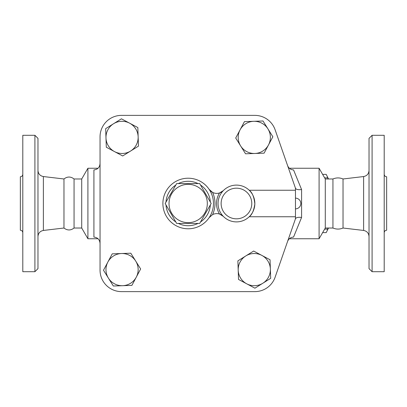 <?xml version="1.0" encoding="UTF-8"?>
<svg xmlns="http://www.w3.org/2000/svg" width="407" height="407" viewBox="0 0 407 407"><rect width="100%" height="100%" fill="white"/><g stroke="black" fill="none" stroke-linecap="round" stroke-linejoin="round"><path stroke-width="0.61" d="M176.669 183.577L199.679 183.577L211.182 203.5L199.679 223.423L176.669 223.423L165.166 203.5L176.669 183.577M169.017 203.5A19.16 19.16 0 0 0 197.751 220.09A19.16 19.16 0 0 0 197.751 186.91A19.16 19.16 0 0 0 169.017 203.5M384.198 232.697C384.345 231.212 385.164 230.393 386.65 230.245L386.65 176.755C385.164 176.607 384.345 175.788 384.198 174.303M372.09 271.703L384.198 271.703L384.198 135.297L372.09 135.297L372.09 271.703L369.027 268.635L369.027 138.365L372.09 135.297M81.715 203.5L81.715 178.978L87.912 168.249L87.912 238.751L81.715 228.022L81.715 203.5M295.457 216.753L295.457 190.247L249.206 190.247C252.213 192.358 254.09 196.932 254.838 203.963C253.851 210.551 251.974 214.815 249.206 216.753L295.457 216.753L295.457 218.829L275.107 277.233A21.459 21.459 0 0 1 254.843 291.626L121.505 291.626A21.459 21.459 0 0 1 100.046 270.172L100.046 136.828A21.459 21.459 0 0 1 121.505 115.374L254.843 115.374A21.459 21.459 0 0 1 275.107 129.767L295.513 188.324C296.22 189.525 298.245 189.937 301.587 189.56L293.554 169.923C290.654 169.734 288.66 168.274 287.576 165.552M343.03 178.978C339.672 177.569 336.309 177.569 332.946 178.978L332.946 228.022C336.309 229.431 339.672 229.431 343.03 228.022L343.03 178.978L363.614 176.552L363.614 230.448C366.946 231.115 368.752 233.145 369.027 236.538M22.802 232.697C22.655 231.212 21.836 230.393 20.35 230.245L20.35 176.755C21.836 176.607 22.655 175.788 22.802 174.303M22.802 203.5L22.802 135.297L34.91 135.297L34.91 271.703L22.802 271.703L22.802 203.5M34.91 271.703L37.973 268.635L37.973 138.365L34.91 135.297M43.386 176.552L43.386 230.448L63.97 228.022L63.97 178.978L43.386 176.552C40.054 175.885 38.248 173.855 37.973 170.462M63.97 228.022C67.328 230.591 70.691 230.591 74.054 228.022L74.054 178.978C70.691 176.409 67.328 176.409 63.97 178.978M332.946 228.022L325.285 228.022L325.285 178.978L319.088 168.249L289.346 168.249M325.285 228.022L319.088 238.751L319.088 168.249M287.576 241.448C288.655 238.726 290.649 237.271 293.554 237.078L301.587 217.44L301.587 189.56M295.513 218.676L295.513 218.676C296.22 217.475 298.245 217.063 301.587 217.44M100.046 163.533C99.73 167.353 97.69 169.48 93.915 169.923L93.915 237.078C97.69 237.52 99.73 239.647 100.046 243.467M328.19 178.978L327.747 177.869A31.802 8.232 -90 0 0 326.694 175.331A31.802 8.232 -90 0 0 326.185 174.379L322.629 174.379M326.694 175.331L327.869 177.706A29.121 7.535 90 0 1 328.439 178.978M328.439 228.022A29.121 7.535 90 0 1 327.869 229.294L326.694 231.669A31.802 8.232 -90 0 0 327.747 229.131L328.19 228.022M322.629 232.621L326.185 232.621A31.802 8.232 -90 0 0 326.694 231.669M324.644 229.131L327.747 229.131M324.644 177.869L327.747 177.869M129.63 123.189L137.831 127.554L138.151 136.838A16.092 16.092 0 0 0 113.548 123.738L121.428 118.819L129.63 123.189M138.466 146.128L130.586 151.043A16.092 16.092 0 0 0 138.151 136.838L138.466 146.128M122.7 155.962L114.504 151.597A16.092 16.092 0 0 0 130.586 151.043L122.7 155.962M105.983 137.942L105.662 128.658L113.548 123.738A16.092 16.092 0 0 0 114.504 151.597L106.303 147.227L105.983 137.942M268.488 144.958L264.118 153.159L254.833 153.475A16.092 16.092 0 0 0 267.933 128.871L272.853 136.757L268.488 144.958M245.548 153.795L240.629 145.91A16.092 16.092 0 0 0 254.833 153.475L245.548 153.795M235.709 138.029L240.079 129.828A16.092 16.092 0 0 0 240.629 145.91L235.709 138.029M253.729 121.306L263.014 120.991L267.933 128.871A16.092 16.092 0 0 0 240.079 129.828L244.444 121.627L253.729 121.306M246.718 283.811L238.517 279.446L238.197 270.162A16.092 16.092 0 0 0 262.8 283.262L254.919 288.181L246.718 283.811M237.881 260.872L245.762 255.957A16.092 16.092 0 0 0 238.197 270.162L237.881 260.872M253.642 251.038L261.843 255.403A16.092 16.092 0 0 0 245.762 255.957L253.642 251.038M270.365 269.058L270.686 278.342L262.8 283.262A16.092 16.092 0 0 0 261.843 255.403L270.044 259.773L270.365 269.058M107.86 262.042L112.23 253.841L121.515 253.525A16.092 16.092 0 0 0 108.415 278.129L103.495 270.243L107.86 262.042M130.8 253.205L135.719 261.091A16.092 16.092 0 0 0 121.515 253.525L130.8 253.205M140.639 268.971L136.269 277.172A16.092 16.092 0 0 0 135.719 261.091L140.639 268.971M122.619 285.694L113.334 286.009L108.415 278.129A16.092 16.092 0 0 0 136.269 277.172L131.904 285.373L122.619 285.694M223.316 190.629L219.551 192.954A9.198 9.198 0 0 0 223.316 190.629A18.391 18.391 0 0 0 223.316 216.371A18.391 18.391 0 0 0 249.415 216.549A18.391 18.391 0 0 0 249.415 190.451A18.391 18.391 0 0 0 223.316 190.629A18.391 18.391 0 0 1 249.415 190.451A18.391 18.391 0 0 1 249.415 216.549A18.391 18.391 0 0 1 223.316 216.371A9.198 9.198 0 0 0 219.551 214.046L223.316 216.371M209.127 217.659A25.29 25.29 0 0 0 209.127 189.341A9.198 9.198 0 0 0 219.551 192.954A19.923 19.923 0 0 0 219.551 214.046A9.198 9.198 0 0 0 212.586 214.606A26.821 26.821 0 0 0 212.586 192.394L209.127 189.341A25.29 25.29 0 0 0 171.469 184.519A25.29 25.29 0 0 0 171.469 222.481A25.29 25.29 0 0 0 209.127 217.659L212.586 214.606M100.046 270.172L100.046 136.828M121.505 115.374L254.843 115.374M295.457 188.171L295.457 190.247M295.457 218.829L275.107 277.233M254.843 291.626L121.505 291.626M251.78 203.5A15.329 15.329 0 0 1 230.657 217.689A15.329 15.329 0 0 1 225.503 192.776A15.329 15.329 0 0 1 251.78 203.5M210.353 204.94A22.222 22.222 0 0 1 200.509 221.988M198.016 223.423A22.222 22.222 0 0 1 178.332 223.423M175.839 221.988A22.222 22.222 0 0 1 165.995 204.94M165.995 202.06A22.222 22.222 0 0 1 175.839 185.012M178.332 183.577A22.222 22.222 0 0 1 198.016 183.577M200.509 185.012A22.222 22.222 0 0 1 210.353 202.06M363.614 176.552C366.946 175.885 368.752 173.855 369.027 170.462M343.03 228.022L363.614 230.448M43.386 230.448C40.054 231.115 38.248 233.145 37.973 236.538M319.088 238.751L289.346 238.751M98.041 168.249L87.912 168.249M98.041 238.751L87.912 238.751M295.457 208.862A5.362 5.362 0 0 0 300.824 203.5A5.362 5.362 0 0 0 295.457 198.138M81.715 178.978L74.054 178.978M81.715 228.022L74.054 228.022M332.946 178.978L325.285 178.978"/></g></svg>
